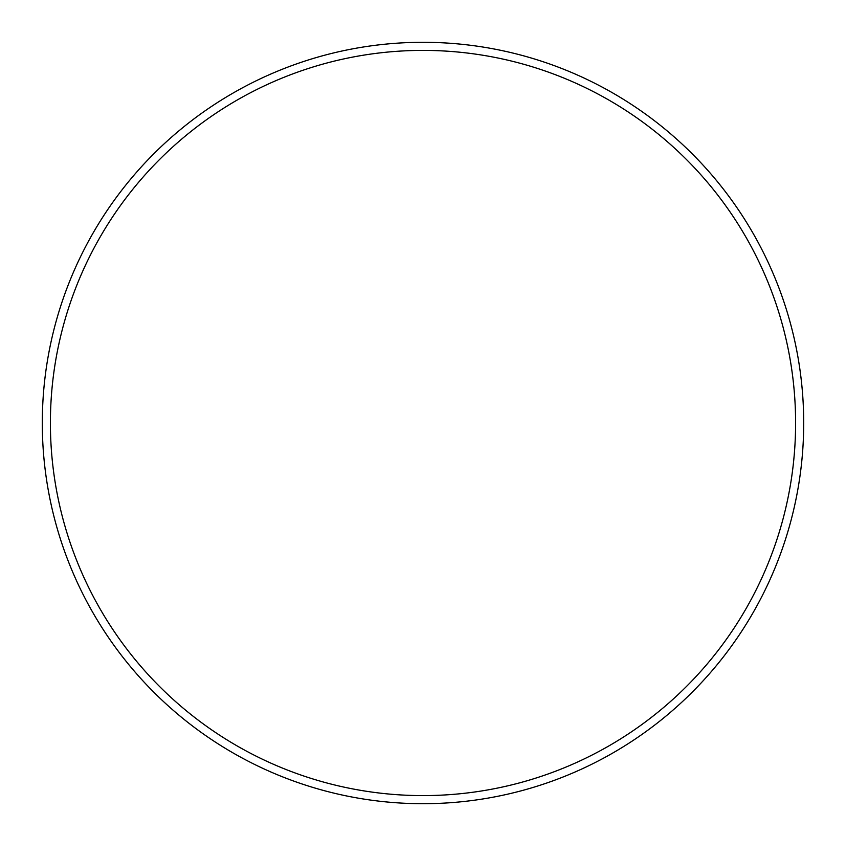 <?xml version="1.0" encoding="UTF-8"?>
<svg xmlns="http://www.w3.org/2000/svg" width="846" height="846" viewBox="0 0 846 846"><rect width="100%" height="100%" fill="white"/><g stroke="black" fill="none" stroke-linecap="round" stroke-linejoin="round"><path stroke-width="1.27" d="M795.6 423A372.6 372.6 0 0 0 423 50.4A372.6 372.6 0 0 0 50.4 423A372.6 372.6 0 0 0 423 795.6A372.6 372.6 0 0 0 795.6 423M42.3 423A380.7 380.7 0 0 1 423 42.3A380.7 380.7 0 0 1 803.7 423A380.7 380.7 0 0 1 423 803.7A380.7 380.7 0 0 1 42.3 423"/></g></svg>
